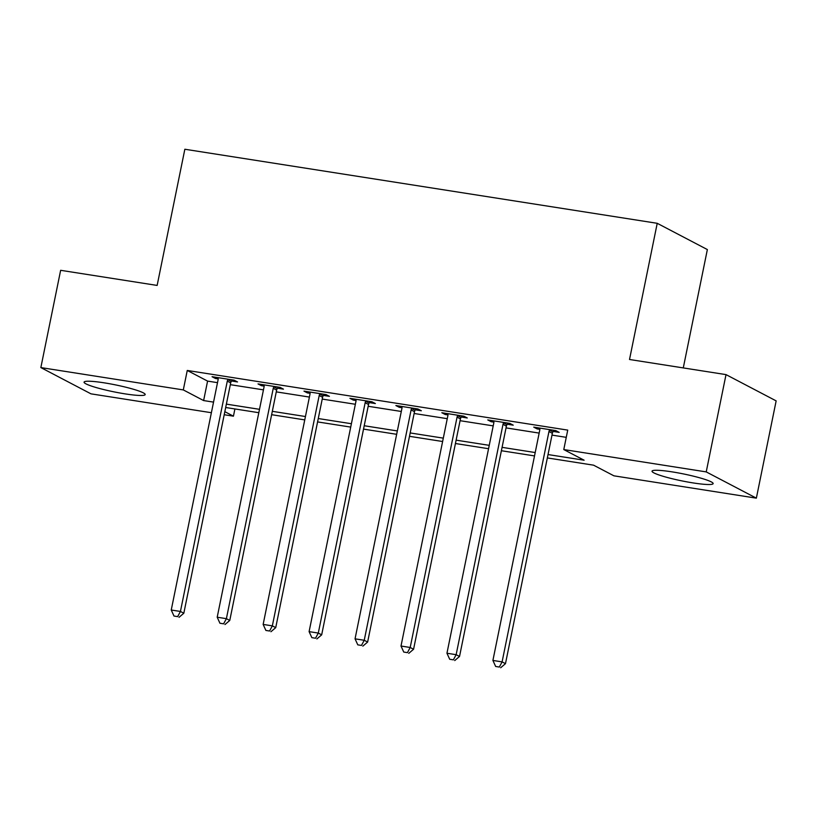 <?xml version="1.0" encoding="UTF-8"?>
<svg xmlns="http://www.w3.org/2000/svg" width="817" height="817" viewBox="0 0 817 817"><rect width="100%" height="100%" fill="white"/><g stroke="black" fill="none" stroke-linecap="round" stroke-linejoin="round"><path stroke-width="1.23" d="M104.055 382.816A31.179 3.564 11.5 0 1 145.181 394.56A31.179 3.564 11.5 0 1 125.195 393.886A31.179 3.564 11.5 0 1 84.069 382.131A31.179 3.564 11.5 0 1 104.055 382.816M672.013 471.858A31.179 3.564 11.5 0 1 713.139 483.603A31.179 3.564 11.5 0 1 693.153 482.929A31.179 3.564 11.5 0 1 652.037 471.174A31.179 3.564 11.5 0 1 672.013 471.858M683.278 367.916L707.359 249.563L657.225 223.307L184.846 149.245L157.14 285.429L60.642 270.304L40.85 367.579L183.304 389.913L203.627 400.565L213.543 402.117M657.225 223.307L629.519 359.49L726.017 374.615L776.15 400.881L756.358 498.156L613.914 475.821L593.581 465.179L547.339 457.928M234.908 408.949L233.437 416.18L224.205 414.73M211.389 412.718L90.983 393.845L40.85 367.579M548.023 454.558L584.104 460.206L563.781 449.564L567.733 430.11L187.256 370.458L207.579 381.1L217.506 382.662M230.323 384.674L263.452 389.862M276.279 391.874L309.408 397.072M322.225 399.074L355.354 404.272M368.181 406.284L401.31 411.472M414.127 413.484L447.256 418.682M460.083 420.694L493.213 425.882M506.029 427.894L539.159 433.092M551.986 435.104L566.263 437.34M553.201 431.437L559.175 432.377L555.795 430.6L533.736 427.138L537.116 428.915L539.853 429.344M507.245 424.227L513.229 425.167L509.839 423.39L487.78 419.938L491.17 421.715L493.907 422.144M461.299 417.027L467.273 417.967L463.882 416.19L441.834 412.728L445.214 414.505L447.951 414.934M415.342 409.828L421.327 410.757L417.936 408.99L395.877 405.528L399.268 407.305L402.005 407.734M369.396 402.618L375.371 403.557L371.98 401.78L349.931 398.328L353.312 400.095L356.049 400.524M323.44 395.418L329.425 396.347L326.034 394.58L303.975 391.118L307.366 392.895L310.103 393.324M277.494 388.208L283.468 389.147L280.078 387.37L258.029 383.919L261.409 385.685L264.146 386.114M231.538 381.008L237.522 381.947L234.132 380.171L212.073 376.708L215.463 378.485L218.19 378.914M726.017 374.615L706.225 471.899L756.358 498.156M187.256 370.458L183.304 389.913M563.781 449.564L706.225 471.899M226.37 404.129L259.5 409.317M272.316 411.329L305.446 416.527M318.273 418.539L351.402 423.727M364.219 425.739L397.348 430.937M410.175 432.939L443.304 438.137M456.121 440.149L489.25 445.336M502.077 447.348L535.206 452.547M224.828 411.666L233.437 416.18M534.512 455.917L501.393 450.729M488.566 448.717L455.437 443.519M442.61 441.507L409.491 436.319M396.664 434.307L363.534 429.109M350.707 427.097L317.578 421.909M304.761 419.897L271.632 414.699M258.805 412.697L225.676 407.499M207.579 381.1L203.627 400.565M537.361 427.71L537.116 428.915M491.415 420.51L491.17 421.715M445.459 413.3L445.214 414.505M399.513 406.1L399.268 407.305M353.557 398.89L353.312 400.095M307.611 391.69L307.366 392.895M261.654 384.48L261.409 385.685M215.708 377.28L215.463 378.485M549.81 429.66L549.524 430.12A3.993 3.697 -62.4 0 0 548.963 431.539L502.098 661.882L492.906 660.442L539.771 430.089A3.993 3.697 -62.4 0 0 539.802 428.598L539.71 428.077M553.906 430.304L552.905 431.897A3.993 3.697 -62.4 0 0 552.353 433.306L505.478 663.659L502.098 661.882L499.33 667.05L495.653 666.468L499.33 667.05M500.678 667.755L505.478 663.659M492.906 660.442L495.653 666.468M503.854 422.46L503.568 422.92A3.993 3.697 -62.4 0 0 503.006 424.329L456.141 654.683L446.95 653.243L493.815 422.889A3.993 3.697 -62.4 0 0 493.846 421.398L493.764 420.878M507.949 423.094L506.959 424.697A3.993 3.697 -62.4 0 0 506.397 426.106L459.532 656.459L456.141 654.683L453.374 659.84L449.697 659.268L453.374 659.84M454.732 660.555L459.532 656.459M446.95 653.243L449.697 659.268M457.908 415.25L457.622 415.72A3.993 3.697 -62.4 0 0 457.06 417.13L410.195 647.483L401.004 646.033L447.869 415.69A3.993 3.697 -62.4 0 0 447.9 414.188L447.808 413.668M461.993 415.894L461.002 417.487A3.993 3.697 -62.4 0 0 460.441 418.896L413.576 649.249L410.195 647.483L407.428 652.64L403.751 652.058L407.428 652.64M408.776 653.345L413.576 649.249M401.004 646.033L403.751 652.058M411.952 408.051L411.666 408.51A3.993 3.697 -62.4 0 0 411.104 409.92L364.239 640.273L355.048 638.833L401.913 408.48A3.993 3.697 -62.4 0 0 401.944 406.989L401.862 406.468M416.047 408.694L415.056 410.287A3.993 3.697 -62.4 0 0 414.495 411.697L367.63 642.05L364.239 640.273L361.471 645.43L357.795 644.858L361.471 645.43M362.83 646.145L367.63 642.05M355.048 638.833L357.795 644.858M366.006 400.841L365.72 401.31A3.993 3.697 -62.4 0 0 365.158 402.72L318.293 633.073L309.102 631.633L355.967 401.28A3.993 3.697 -62.4 0 0 355.998 399.779L355.906 399.258M370.091 401.484L369.1 403.077A3.993 3.697 -62.4 0 0 368.538 404.497L321.673 634.84L318.293 633.073L315.515 638.23L311.849 637.648L315.515 638.23M316.873 638.935L321.673 634.84M309.102 631.633L311.849 637.648M320.05 393.641L319.764 394.1A3.993 3.697 -62.4 0 0 319.202 395.51L272.337 625.863L263.145 624.423L310.011 394.07A3.993 3.697 -62.4 0 0 310.041 392.579L309.96 392.058M324.145 394.284L323.154 395.877A3.993 3.697 -62.4 0 0 322.592 397.287L275.727 627.64L272.337 625.863L269.569 631.02L265.893 630.448L269.569 631.02M270.927 631.735L275.727 627.64M263.145 624.423L265.893 630.448M274.103 386.441L273.818 386.901A3.993 3.697 -62.4 0 0 273.256 388.31L226.391 618.663L217.199 617.223L264.065 386.87A3.993 3.697 -62.4 0 0 264.095 385.379L264.003 384.858M278.188 387.074L277.198 388.678A3.993 3.697 -62.4 0 0 276.636 390.087L229.771 620.44L226.391 618.663L223.613 623.82L219.936 623.248L223.613 623.82M224.971 624.535L229.771 620.44M217.199 617.223L219.936 623.248M228.147 379.231L227.861 379.691A3.993 3.697 -62.4 0 0 227.3 381.11L180.434 611.453L171.243 610.013L218.108 379.67A3.993 3.697 -62.4 0 0 218.139 378.169L218.057 377.648M232.242 379.874L231.252 381.468A3.993 3.697 -62.4 0 0 230.69 382.877L183.825 613.23L180.434 611.453L177.667 616.621L173.99 616.038L177.667 616.621M179.025 617.325L183.825 613.23M171.243 610.013L173.99 616.038M549.524 430.12L552.905 431.897M548.963 431.539L552.353 433.306M503.568 422.92L506.959 424.697M503.006 424.329L506.397 426.106M457.622 415.72L461.002 417.487M457.06 417.13L460.441 418.896M411.666 408.51L415.056 410.287M411.104 409.92L414.495 411.697M365.72 401.31L369.1 403.077M365.158 402.72L368.538 404.497M319.764 394.1L323.154 395.877M319.202 395.51L322.592 397.287M273.818 386.901L277.198 388.678M273.256 388.31L276.636 390.087M227.861 379.691L231.252 381.468M227.3 381.11L230.69 382.877"/></g></svg>
